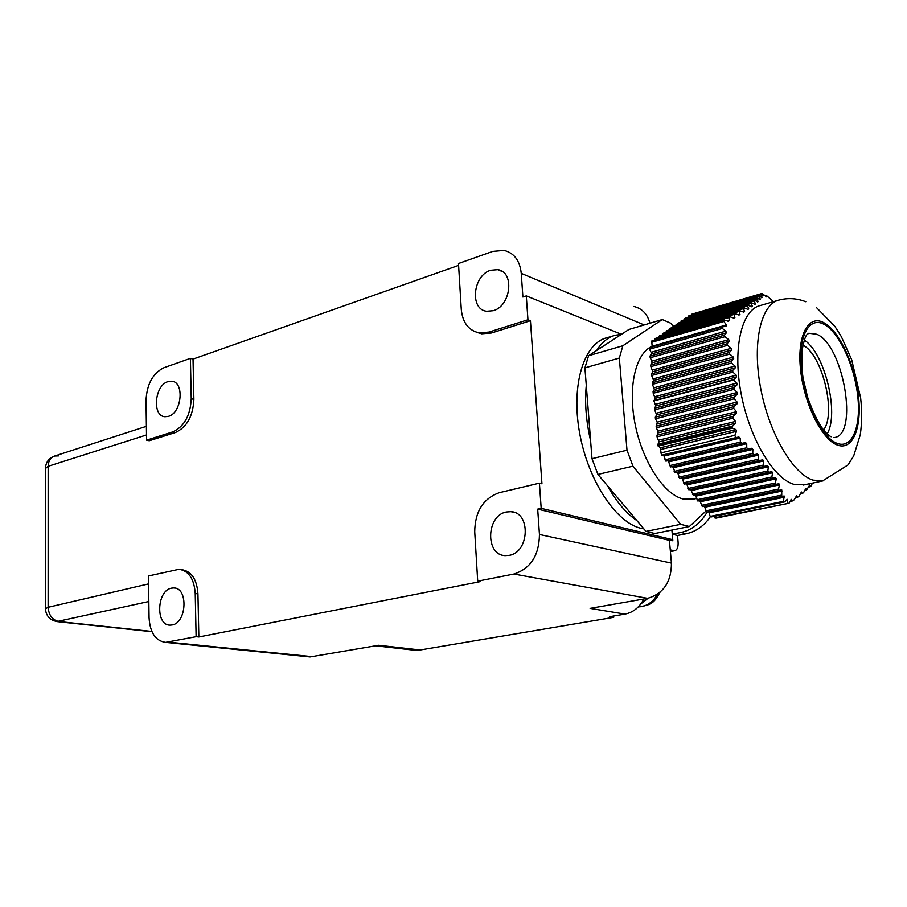 <?xml version="1.0" encoding="UTF-8"?>
<svg xmlns="http://www.w3.org/2000/svg" width="907" height="907" viewBox="0 0 907 907"><rect width="100%" height="100%" fill="white"/><g stroke="black" fill="none" stroke-linecap="round" stroke-linejoin="round"><path stroke-width="1.36" d="M613.563 335.783L607.055 337.71C584.063 342.959 570.968 384.455 579.494 432.299C587.804 480.132 615.898 522.727 641.124 528.35L643.902 528.894M622.86 345.76L662.28 319.559L628.88 329.479L621.295 334.422L615.638 335.171C608.212 337.053 601.908 342.132 596.715 350.419L588.586 355.714L622.86 345.76L619.345 358.061L626.998 450.189L591.999 458.693L590.604 440.802C586.069 421.177 584.618 402.708 586.285 385.396L590.604 440.802M621.295 334.422L596.715 350.419M591.999 458.693L597.928 474.418L607.531 485.801C616.397 501.786 626.17 513.385 636.884 520.573L646.011 531.4L680.681 524.314L689.388 526.514L705.941 511.117M607.531 485.801L636.884 520.573M646.011 531.4L654.854 533.52L689.388 526.514M588.586 355.714L584.913 367.879L586.285 385.396M584.913 367.879L619.345 358.061M662.28 319.559L670.863 323.266L673.55 326.871M597.928 474.418L632.95 466.175L680.681 524.314M632.95 466.175L626.998 450.189M652.156 346.304C635.603 353.22 627.689 387.074 635.115 424.181C642.417 461.3 663.607 493.896 682.654 498.895L693.22 499.19M711.496 479.429L711.768 478.669M739.228 473.284L739.715 471.867M695.386 482.989L694.32 481.934M690.227 477.422L689.331 476.322M685.817 471.64L685.034 470.506M681.951 465.688L681.259 464.531M725.827 331.134L726.405 332.767L724.444 335.159L724.954 336.712L728.718 339.649L729.228 341.304L727.108 343.764L727.55 345.34L731.235 348.311L731.677 350L729.387 352.517L729.75 354.115L733.355 357.12L733.706 358.832L731.246 361.417L731.541 363.049L735.021 366.077L735.294 367.823L732.663 370.464L732.879 372.119L736.223 375.192L736.405 376.972L733.65 379.999L736.881 383.105L736.983 384.897L734.08 387.629L734.126 389.341L737.198 392.493L737.21 394.318L734.182 397.096L734.148 398.831L737.062 402.028L736.983 403.876L733.854 406.687L733.752 408.445L736.484 411.676L736.325 413.547L733.117 416.404L732.935 418.172L735.509 421.438L735.282 423.331L731.904 426.925L732.334 428.195L735.928 429.612L736.529 431.335L734.84 435.315L735.724 437.65L738.865 436.993L740.18 438.07L740.361 442.128L741.813 443.376L745.497 442.593L746.733 443.682L746.756 447.775L748.116 449.033L751.722 448.273L752.867 449.373L752.731 453.477L753.989 454.758L757.481 454.01L758.535 455.121L758.241 459.259L759.397 460.552L762.764 459.815L763.728 460.937L763.275 465.098L764.329 466.402L767.549 465.688L768.41 466.833L767.81 471.005L768.751 472.32L688.867 489.814L687.03 484.837L686.157 483.748L684.332 484.145L682.483 479.157L681.611 478.057L679.762 478.454L677.903 473.443L677.019 472.332L675.171 472.717L673.3 467.683L672.416 466.572L670.545 466.946L668.663 461.89L667.767 460.779L665.897 461.141L664.003 456.062L663.108 454.94L661.52 455.235L660.285 447.786L657.734 444.872L658.981 441.89L657.019 436.823L658.04 431.131L656.237 427.798L657.246 422.14L655.444 418.807L655.308 417.175L656.611 414.907L654.661 409.839L654.514 408.207L655.829 405.951L653.879 400.894L655.149 398.332L653.21 393.264L653.063 391.643L654.366 389.432L652.428 384.364L652.28 382.743L653.596 380.543L651.645 375.475L651.509 373.865L652.813 371.689L650.875 366.621L650.727 365.011L652.042 362.857L649.956 356.179L651.26 354.036L651.113 352.335L649.469 349.24L649.843 347.642L722.652 326.815L722.312 328.447L725.827 331.134L651.113 352.335M672.416 466.572L751.722 448.262L672.404 466.572M757.481 454.01L677.019 472.332L757.492 453.999M681.611 478.057L762.776 459.815L681.599 478.057M686.157 483.748L767.56 465.688L686.157 483.748M768.751 472.32L771.834 471.629L772.583 472.796L771.857 476.969L772.696 478.306L693.379 495.449L690.771 489.395M772.696 478.306L775.587 477.649L776.256 478.817L775.417 483L776.154 484.349L697.857 501.038L695.318 495.029M776.154 484.349L778.875 483.714L779.453 484.894L778.523 489.077L779.158 490.438L702.313 506.594L699.819 500.619M779.158 490.438L781.709 489.825L781.743 496.56L706.746 512.126L704.297 506.185M781.743 496.56L784.136 495.982L783.501 501.344L784.544 501.922L711.326 516.933L710.17 516.4L708.73 511.718M714.648 517.863L789.056 503.226L716.02 518.135L714.648 517.863L713.877 516.412M691.576 314.922L691.61 314.253L762.084 293.426L763.059 295.875M688.028 317.348L688.878 315.715L760.837 294.48L762.186 297.564L761.563 297.745M684.445 319.797L685.307 318.153L759.193 296.385L760.406 299.537L759.669 299.752M680.84 322.268L681.701 320.602L757.164 298.414L756.653 298.891L758.195 301.646L757.356 301.895M677.189 324.751L678.073 323.073L754.703 300.591L754.091 301.101L755.531 303.902L754.579 304.185M673.527 327.268L674.411 325.568L751.778 302.915L751.064 303.46L752.379 306.317L751.302 306.623M669.819 329.797L670.715 328.085L748.377 305.398L747.549 305.965L748.729 308.879L747.538 309.23M666.078 332.347L666.985 330.624L744.488 308.029L743.559 308.641L744.59 311.611L743.287 311.985M662.314 334.921L663.232 333.175L740.123 310.818L739.092 311.452L739.965 314.491L738.559 314.899M658.516 337.529L659.434 335.76L735.294 313.743L734.171 314.412L734.885 317.507L733.366 317.949M654.684 340.148L655.614 338.368L730.033 316.815L728.809 317.518L729.375 320.67L727.765 321.135M651.736 341.009L724.376 320.012L723.933 321.475L726.303 324.978L652.133 346.225L651.736 341.009L724.342 320.035M652.178 346.973L652.133 346.225M722.652 326.815L726.076 326.259L726.303 324.978M784.544 501.922L787.242 499.326L787.741 502.932M777.684 300.466L760.372 305.5C741.892 309.434 732.561 347.562 740.883 392.402C749.012 437.231 772.979 478.012 793.58 484.247L804.328 484.826M762.084 293.426L766.608 296.929M760.837 294.48L763.592 295.716M759.193 296.385L762.186 297.564M757.164 298.414L760.406 299.537M754.703 300.591L758.195 301.646M751.778 302.915L754.953 304.355L755.531 303.902M748.377 305.398L751.71 306.793L752.379 306.317M744.488 308.029L747.969 309.4L748.729 308.879M740.123 310.818L743.729 312.155L744.59 311.611M735.294 313.743L739.024 315.058L739.965 314.491M730.033 316.815L733.854 318.108L734.885 317.507M724.376 320.012L728.264 321.293L729.375 320.67M765.383 295.886L766.472 295.557L766.823 296.872M773.546 301.668L766.472 295.557M651.283 342.415L723.933 321.475M649.469 349.24L722.312 328.447M657.734 444.872L731.904 426.925M658.153 446.097L732.334 428.195M660.636 452.978L734.84 435.315M661.52 455.235L735.724 437.65M710.317 516.582L783.569 501.548M789.056 503.226L791.392 499.394L792.639 500.913L794.215 499.78L796.629 495.653L797.707 497.195L799.158 496.095L801.437 492.002L802.344 493.589L803.659 492.512L805.801 488.476L806.538 490.097L809.69 485.064L810.257 486.719L811.289 485.71L812.343 483.136M813.398 482.921L814.146 482.762M827.195 433.807C839.508 413.229 824.599 352.54 804.124 340.012M823.601 429.895C836.651 413.354 822.003 353.73 802.763 345.148M719.024 470.96L717.539 469.985M712.346 465.608L711.281 464.531M707.279 459.86L706.406 458.727M743.672 465.438L744.556 463.908M747.243 457.684L747.708 456.232M789.963 501.469L792.639 500.913M795.269 497.705L797.707 497.195M800.155 494.043L802.344 493.589M804.611 490.494L806.538 490.097M808.591 487.059L810.257 486.719M812.094 483.76L813.488 483.465M688.084 316.26L760.497 294.888M684.513 318.697L758.774 296.827M680.896 321.146L756.653 298.891M677.257 323.629L754.091 301.101M673.595 326.123L751.064 303.46M669.888 328.64L747.549 305.965M666.157 331.191L743.559 308.641M662.393 333.753L739.092 311.452M658.584 336.338L734.171 314.412M654.752 338.946L728.809 317.518M649.956 356.179L724.444 335.159M650.104 357.789L724.954 336.712M650.875 366.621L727.55 345.34M650.727 365.011L727.108 343.764M651.645 375.475L729.75 354.115M651.509 373.865L729.387 352.517M652.428 384.364L731.541 363.049M652.28 382.743L731.246 361.417M653.21 393.264L732.879 372.119M653.063 391.643L732.663 370.464M653.879 400.894L733.65 379.999M653.845 400.565L733.627 379.659M654.661 409.839L734.126 389.341M654.514 408.207L734.08 387.629M655.444 418.807L734.148 398.831M655.308 417.175L734.182 397.096M656.237 427.798L733.752 408.445M656.09 426.165L733.854 406.687M657.019 436.823L732.935 418.172M656.883 435.179L733.117 416.404M657.677 444.215L731.994 426.211M664.854 459.838L740.361 442.128M665.897 461.141L741.813 443.376M670.545 466.946L748.116 449.033M669.513 465.654L746.756 447.775M675.171 472.717L753.989 454.758M674.139 471.436L752.731 453.477M679.762 478.454L759.397 460.552M678.742 477.173L758.241 459.259M684.332 484.145L764.329 466.402M683.322 482.887L763.275 465.098M687.857 488.556L767.81 471.005M692.381 494.19L771.857 476.969M696.871 499.802L775.417 483M701.326 505.369L778.523 489.077M705.759 510.902L781.21 495.199M710.17 516.4L783.501 501.344M146.583 440.167L149.236 440.757L175.425 432.514C186.876 427.254 193.021 416.211 193.883 399.397L191.241 398.717L190.402 358.367L163.929 367.732C152.83 373.253 146.866 384.16 146.027 400.429L146.583 440.167L172.772 431.891C184.223 426.63 190.379 415.565 191.241 398.717M458.602 265.388L193.032 359.104L193.883 399.397M477.037 332.416L481.708 333.799L491.492 332.982L488.975 332.064L527.953 319.763L526.275 295.909L522.897 297.02L521.253 273.358C519.847 260.581 514.11 252.928 504.043 250.411L492.728 251.409L458.488 263.518L461.266 309.332C462.581 322.609 468.556 330.465 479.179 332.892L488.975 332.064M671.894 530.062L672.756 539.699L541.184 508.351L539.416 483.159L541.944 483.816L530.436 320.715L491.492 332.982M539.416 483.159L499.303 492.682C483.238 498.499 475.041 511.48 474.712 531.638L477.706 581.172L480.302 581.614L198.848 636.975L197.941 593.87C196.887 579.324 191.49 571.263 181.774 569.675L181.23 569.596M151.854 631.442L58.898 621.533C52.391 620.048 48.797 615.297 48.128 607.282L45.384 608.858M148.476 575.968L149.065 617.758C150.006 632.621 155.494 640.83 165.539 642.371L196.116 636.691L195.232 593.507C194.177 578.949 188.792 570.866 179.064 569.279L148.476 575.968M198.848 636.975L196.116 636.691M477.706 581.172L513.906 574.04C530.595 568.655 539.109 555.469 539.45 534.472L537.681 509.144L541.184 508.351M165.539 642.371L310.047 656.94L378.718 645.262L420.088 649.979L613.699 617.327L609.708 616.692L624.957 614.107L590.094 608.37L647.587 598.337L513.906 574.04M530.436 320.715L527.953 319.763M621.465 334.309L526.275 295.909M193.032 359.104L190.402 358.367M633.891 306.475C642.065 308.471 647.428 314.049 649.956 323.221M171.446 588.155L173.793 587.94C188.395 587.657 186.831 622.905 172.081 624.968L170.006 625.138C155.346 625.445 156.775 590.548 171.446 588.155M167.897 381.654L171.706 381.223C184.665 381.836 181.865 412.934 168.487 416.347L164.938 416.744C151.945 416.166 154.587 385.373 167.897 381.654M506.389 511.99L510.913 511.673C530.98 512.206 529.507 552.352 509.212 555.356L505.222 555.628C485.03 555.209 486.197 515.459 506.389 511.99M490.63 270.275L497.75 269.662C514.779 271.624 511.072 305.999 493.272 310.704L486.628 311.271C469.509 309.412 472.887 275.399 490.63 270.275M310.047 656.94L308.391 656.77M672.756 539.699L669.423 540.357L671.429 563.122C671.384 581.954 663.436 593.688 647.587 598.337M624.957 614.107C633.109 612.486 639.424 607.441 643.891 598.971M648.131 598.235L640.852 603.915M420.088 649.979L412.141 649.934M613.699 617.327L613.597 616.023M669.423 540.357L537.681 509.144M148.589 583.893L48.128 607.282L48.162 466.3C48.388 460.903 50.565 457.479 54.703 456.017L58.683 455.881M707.154 512.036C700.748 523.158 692.018 529.971 680.964 532.466L672.268 534.212L677.506 535.493L686.214 533.758C695.998 531.615 704.07 525.913 710.419 516.616M670.284 540.187L672.824 540.799L672.733 539.699M677.506 535.493L678.096 542.046C678.357 547.034 677.257 549.937 674.774 550.73L670.262 549.903M736.983 384.897L655.829 405.951M736.881 383.105L655.67 404.227M787.65 499.882L786.267 500.165M805.79 301.748C797.128 298.346 788.296 297.757 779.306 299.99C761.086 303.845 752.062 342.177 760.497 387.391C768.751 432.571 792.627 473.771 812.989 480.143L823.409 480.812M837.365 445.042C821.935 439.623 804.169 404 800.609 370.135C796.799 336.168 808.035 314.389 823.454 322.507C838.839 330.125 854.723 363.877 858.362 395.565C862.217 427.322 852.863 450.972 837.365 445.042M837.184 443.387C822.161 438.081 804.894 403.422 801.425 370.498C797.718 337.461 808.625 316.237 823.635 324.105C838.612 331.497 854.099 364.376 857.637 395.237C861.389 426.188 852.263 449.18 837.184 443.387M808.851 333.243L816.788 334.264C843.476 344.966 858.963 435.088 834.247 437.559L833.454 437.571M796.856 495.755L796.278 495.88M791.652 499.508L791.017 499.632M726.405 332.767L651.26 354.036M728.718 339.649L651.884 361.145M729.228 341.304L652.042 362.857M731.235 348.311L652.666 369.977M731.677 350L652.813 371.689M733.355 357.12L653.437 378.831M733.706 358.832L653.596 380.543M735.021 366.077L654.219 387.72M735.294 367.823L654.366 389.432M736.223 375.192L655.001 396.62M736.405 376.972L655.149 398.332M737.198 392.493L656.453 413.173M737.21 394.318L656.611 414.907M737.062 402.028L657.246 422.14M736.983 403.876L657.394 423.875M736.484 411.676L658.04 431.131M736.325 413.547L658.187 432.866M735.509 421.438L658.822 440.144M735.282 423.331L658.981 441.89M735.928 429.612L660.285 447.786M736.529 431.335L660.886 449.453M738.865 436.993L663.108 454.94M740.18 438.07L664.003 456.062M745.497 442.593L667.767 460.779M746.733 443.682L668.663 461.89M752.867 449.373L673.3 467.683M758.535 455.121L677.903 473.443M763.728 460.937L682.483 479.157M768.41 466.833L687.03 484.837M772.583 472.796L691.542 490.494M776.256 478.817L696.032 496.106M779.453 484.894L700.499 501.684M782.208 491.016L704.932 507.228M784.555 497.172L709.342 512.738M45.475 468.511L48.162 466.3L146.515 434.952M56.846 621.578L148.839 601.511M197.941 593.87L195.232 593.507M312.972 656.736L168.498 642.133M644.174 324.944L521.253 273.358M657.348 594.334C653.539 601.194 648.267 605.286 641.532 606.624L638.29 606.885M671.429 563.122L539.45 534.472M175.425 432.514L172.772 431.891M673.697 550.685L670.386 551.331M686.214 533.758L680.964 532.466M692.109 499.428L696.565 498.476M803.205 485.064L822.479 481.005L848.113 464.86L853.702 455.881L860.278 434.759C861.945 423.15 862.069 410.882 860.641 397.958L851.673 359.705L841.299 336.565L834.894 326.384L816.323 307.405M831.152 436.777C823.499 432.866 815.631 419.624 807.547 397.062L803.251 378.763C802.276 374.398 801.799 365.453 801.822 351.916C803.602 341.837 805.303 336.089 806.935 334.66L808.727 333.277M481.708 333.799L479.179 332.892M173.793 587.94L175.108 588.121M375.623 645.807L415.134 650.274M659.979 592.328C654.004 603.098 651.407 604.992 638.267 606.919M171.706 381.223L173.634 381.722M497.75 269.662L502.467 271.612M510.913 511.673L514.598 512.523M151.968 631.714L57.538 621.658C50.01 620.377 45.962 616 45.384 608.529L45.475 468.046C45.906 462.082 48.989 458.08 54.703 456.017L146.39 426.335M674.774 550.73L670.409 551.569"/></g></svg>
